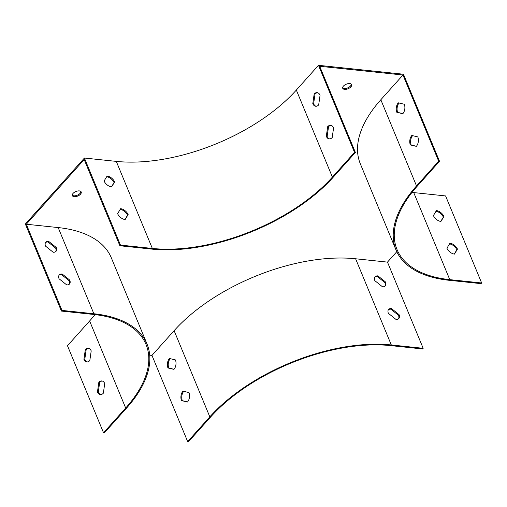 <?xml version="1.0" encoding="UTF-8"?>
<svg xmlns="http://www.w3.org/2000/svg" width="507" height="507" viewBox="0 0 507 507"><rect width="100%" height="100%" fill="white"/><g stroke="black" fill="none" stroke-linecap="round" stroke-linejoin="round"><path stroke-width="0.76" d="M87.591 348.658L89.726 348.886M149.704 355.173L151.967 355.413L174.116 330.672A138.088 70.517 157.5 0 1 355.616 258.773L387.481 262.119L396.791 251.719M380.827 99.752A138.088 70.517 157.5 0 0 360.331 163.831L396.03 250.014A138.088 70.517 -22.5 0 1 416.526 185.936L438.675 161.194L402.976 75.011L380.827 99.752L416.526 185.936M354.539 152.366L332.396 177.108L296.335 90.056L318.485 65.314L354.539 152.366L355.388 152.455L319.695 66.278L402.976 75.011M355.388 152.455L333.245 177.197A138.088 70.517 -22.5 0 1 151.745 249.095L119.88 245.756L84.181 159.572L26.301 224.227L58.172 227.573A138.088 70.517 157.5 0 1 111.331 257.86L147.03 344.038A138.088 70.517 -22.5 0 1 126.528 408.116L104.385 432.858L103.536 432.769L67.475 345.717L89.625 320.975A136.991 69.96 157.5 0 0 94.98 314.606M344.576 89.365A4.797 2.446 157.5 0 0 349.665 87.907A4.797 2.446 157.5 0 0 351.592 84.644A4.797 2.446 157.5 0 0 349.748 83.592A4.797 2.446 157.5 0 0 344.659 85.049A4.797 2.446 157.5 0 0 342.732 88.313A4.797 2.446 157.5 0 0 344.576 89.365M74.199 196.684A4.797 2.446 157.5 0 0 79.288 195.227A4.797 2.446 157.5 0 0 81.209 191.963A4.797 2.446 157.5 0 0 79.365 190.911A4.797 2.446 157.5 0 0 74.276 192.375A4.797 2.446 157.5 0 0 72.355 195.632A4.797 2.446 157.5 0 0 74.199 196.684M342.631 87.844A4.797 2.446 157.5 0 0 347.739 87.869A4.797 2.446 157.5 0 0 351.326 84.244M332.396 177.108A136.991 69.96 -22.5 0 1 152.341 248.436L120.47 245.09L84.409 158.038L25.35 224.018L61.41 311.07L62 310.411L26.301 224.227M84.409 158.038L116.28 161.384A136.991 69.96 -22.5 0 0 296.335 90.056M318.485 65.314L403.464 74.231L439.525 161.283L417.375 186.025A136.991 69.96 -22.5 0 0 397.044 249.59A136.991 69.96 -22.5 0 0 449.779 279.642L413.725 192.584L445.59 195.93L481.65 282.982L481.061 283.641L449.189 280.301A138.088 70.517 -22.5 0 1 396.03 250.014M412.02 192.394A136.991 69.96 157.5 0 0 413.725 192.584M72.254 195.163A4.797 2.446 157.5 0 0 77.356 195.189A4.797 2.446 157.5 0 0 80.949 191.564M61.41 311.07L93.275 314.416A136.991 69.96 -22.5 0 1 146.016 344.462A136.991 69.96 -22.5 0 1 125.679 408.027L103.536 432.769M103.339 393.198L104.734 383.52A6.851 4.29 -84 0 0 101.799 380.941A6.851 4.29 -84 0 0 98.833 382.316L97.439 391.987A6.851 4.29 -84 0 0 100.373 394.566A6.851 4.29 -84 0 0 103.339 393.198M89.815 360.553L91.209 350.876A6.851 4.29 -84 0 0 88.281 348.296A6.851 4.29 -84 0 0 85.309 349.672L83.921 359.343A6.851 4.29 -84 0 0 86.849 361.922A6.851 4.29 -84 0 0 89.815 360.553M187.666 441.597L209.816 416.855A138.088 70.517 -22.5 0 1 391.309 344.956L423.18 348.303L422.591 348.962L390.72 345.616A136.991 69.96 -22.5 0 0 210.665 416.944L188.515 441.686L187.666 441.597L151.967 355.413M187.558 401.924L182.336 400.682A6.851 4.29 96 0 1 183.73 391.322M174.034 369.28L168.812 368.038A6.851 4.29 96 0 1 170.213 358.677M388.356 309.771A6.851 4.037 -138.2 0 1 390.878 309.2L398.489 315.31A6.851 4.037 -138.2 0 1 398.502 318.852M374.831 277.126A6.851 4.037 -138.2 0 1 377.36 276.556L384.965 282.665A6.851 4.037 -138.2 0 1 384.978 286.208M423.18 348.303L387.481 262.119M454.449 254.108L457.46 249.114A6.851 4.037 41.8 0 0 449.937 243.227L446.927 248.221A6.851 4.037 41.8 0 0 454.449 254.108M440.925 221.464L443.936 216.47A6.851 4.037 41.8 0 0 436.419 210.582L433.409 215.576A6.851 4.037 41.8 0 0 440.925 221.464M481.65 282.982L449.779 279.642M416.418 146.27L411.196 145.021A6.851 4.29 96 0 1 412.59 135.661M402.894 113.625L397.672 112.377A6.851 4.29 96 0 1 399.072 103.016M438.675 161.194L439.525 161.283M332.199 137.536L333.593 127.865A6.851 4.29 -84 0 0 330.659 125.28A6.851 4.29 -84 0 0 327.693 126.655L326.299 136.326A6.851 4.29 -84 0 0 329.233 138.905A6.851 4.29 -84 0 0 332.199 137.536M318.675 104.892L320.069 95.215A6.851 4.29 -84 0 0 317.141 92.635A6.851 4.29 -84 0 0 314.169 94.01L312.781 103.681A6.851 4.29 -84 0 0 315.709 106.261A6.851 4.29 -84 0 0 318.675 104.892M117.618 213.669A6.851 4.037 41.8 0 0 125.134 219.563L128.144 214.569A6.851 4.037 41.8 0 0 120.628 208.681L117.618 213.669M104.093 181.024A6.851 4.037 41.8 0 0 111.616 186.918L114.626 181.924A6.851 4.037 41.8 0 0 107.104 176.037L104.093 181.024M119.88 245.756L120.47 245.09M59.046 275.225A6.851 4.037 -138.2 0 1 61.569 274.655L69.174 280.764A6.851 4.037 -138.2 0 1 69.186 284.307M45.522 242.58A6.851 4.037 -138.2 0 1 48.045 242.01L55.656 248.119A6.851 4.037 -138.2 0 1 55.669 251.662M399.079 314.651A6.851 4.037 -138.2 0 1 398.825 318.554A6.851 4.037 -138.2 0 1 395.98 319.423L388.368 313.32A6.851 4.037 -138.2 0 1 388.622 309.416A6.851 4.037 -138.2 0 1 391.467 308.541L399.079 314.651L398.489 315.31M385.554 282.006A6.851 4.037 -138.2 0 1 385.307 285.91A6.851 4.037 -138.2 0 1 382.455 286.778L374.844 280.675A6.851 4.037 -138.2 0 1 375.098 276.771A6.851 4.037 -138.2 0 1 377.949 275.897L385.554 282.006L384.965 282.665M188.953 392.564A6.851 4.29 96 0 1 187.476 402.019L181.487 400.593A6.851 4.29 96 0 1 182.964 391.138L188.953 392.564M175.435 359.919A6.851 4.29 96 0 1 173.952 369.375L167.963 367.949A6.851 4.29 96 0 1 169.446 358.493L175.435 359.919M377.949 275.897L377.36 276.556M391.467 308.541L390.878 309.2M167.963 367.949L168.812 368.038M181.487 400.593L182.336 400.682M417.812 136.909A6.851 4.29 96 0 1 416.336 146.358L410.34 144.932A6.851 4.29 96 0 1 411.823 135.477L417.812 136.909M404.294 104.258A6.851 4.29 96 0 1 402.812 113.714L396.823 112.288A6.851 4.29 96 0 1 398.306 102.832L404.294 104.258M454.266 254.083L456.87 249.774A6.851 4.037 41.8 0 0 449.532 243.905M440.748 221.439L443.346 217.129A6.851 4.037 41.8 0 0 436.007 211.261M124.956 219.537L127.555 215.228A6.851 4.037 41.8 0 0 120.216 209.359M111.432 186.893L114.037 182.583A6.851 4.037 41.8 0 0 106.692 176.715M331.084 125.362A6.851 4.29 -84 0 0 328.542 126.744L327.148 136.415A6.851 4.29 -84 0 0 329.658 138.918M317.559 92.718A6.851 4.29 -84 0 0 315.018 94.099L313.63 103.77A6.851 4.29 -84 0 0 316.14 106.274M102.224 381.023A6.851 4.29 -84 0 0 99.683 382.405L98.288 392.076A6.851 4.29 -84 0 0 100.798 394.579M88.7 348.379A6.851 4.29 -84 0 0 86.158 349.76L84.77 359.431A6.851 4.29 -84 0 0 87.28 361.935M62 310.411L93.871 313.751A138.088 70.517 -22.5 0 1 147.03 344.038M69.77 280.105A6.851 4.037 -138.2 0 1 69.516 284.009A6.851 4.037 -138.2 0 1 66.664 284.877L59.059 278.774A6.851 4.037 -138.2 0 1 59.306 274.87A6.851 4.037 -138.2 0 1 62.158 273.995L69.77 280.105L69.174 280.764M56.245 247.46A6.851 4.037 -138.2 0 1 55.992 251.358A6.851 4.037 -138.2 0 1 53.146 252.233L45.535 246.129A6.851 4.037 -138.2 0 1 45.788 242.226A6.851 4.037 -138.2 0 1 48.634 241.351L56.245 247.46L55.656 248.119M396.823 112.288L397.672 112.377M410.34 144.932L411.196 145.021M114.037 182.583L114.626 181.924M127.555 215.228L128.144 214.569M86.158 349.76L85.309 349.672M84.77 359.431L83.921 359.343M99.683 382.405L98.833 382.316M98.288 392.076L97.439 391.987M443.346 217.129L443.936 216.47M456.87 249.774L457.46 249.114M315.018 94.099L314.169 94.01M313.63 103.77L312.781 103.681M328.542 126.744L327.693 126.655M327.148 136.415L326.299 136.326M48.634 241.351L48.045 242.01M62.158 273.995L61.569 274.655M125.679 408.027L89.625 320.975M152.341 248.436L116.28 161.384M391.309 344.956L355.616 258.773M209.816 416.855L174.116 330.672M93.871 313.751L58.172 227.573"/></g></svg>
